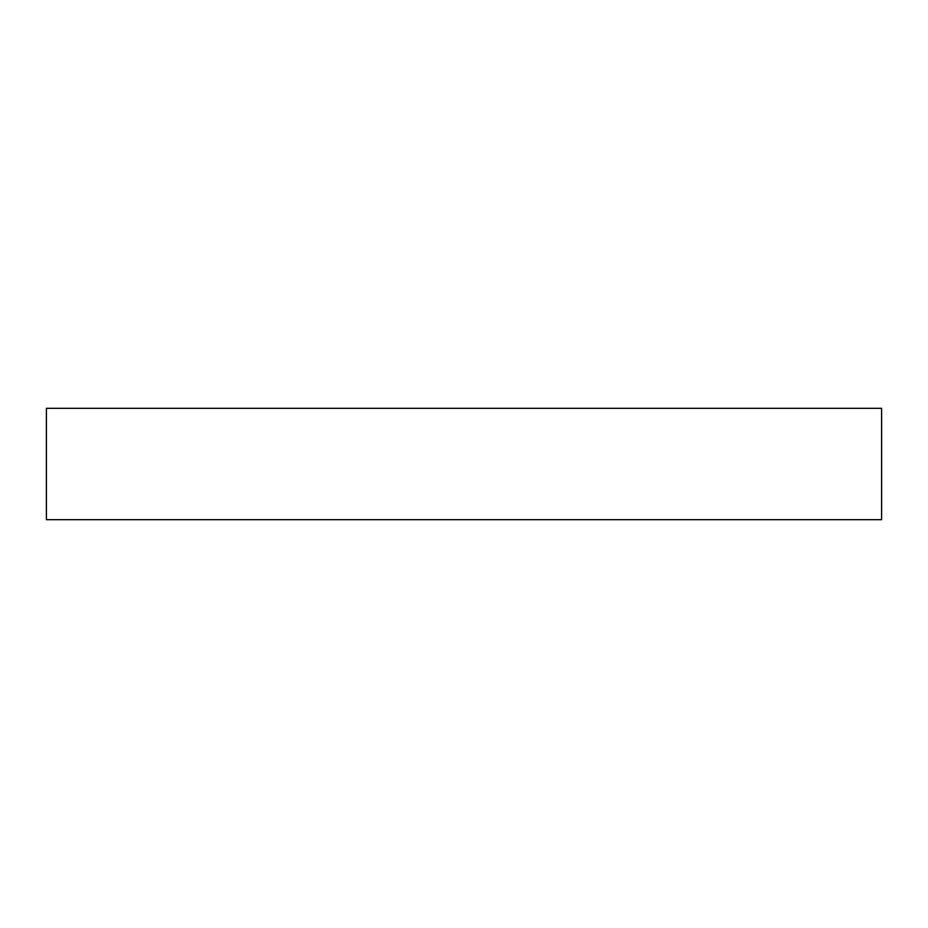 <?xml version="1.0" encoding="UTF-8"?>
<svg xmlns="http://www.w3.org/2000/svg" width="928" height="928" viewBox="0 0 928 928"><rect width="100%" height="100%" fill="white"/><g stroke="black" fill="none" stroke-linecap="round" stroke-linejoin="round"><path stroke-width="0.7" stroke-dasharray="4.64 3.48" d="M881.6 519.68L46.4 519.68L881.6 519.68M46.4 408.32L881.6 408.32L46.4 408.32"/><path stroke-width="1.39" d="M881.6 519.68L881.6 408.32L46.4 408.32L46.4 519.68L881.6 519.68L46.4 519.68L46.4 408.32L881.6 408.32L881.6 519.68"/></g></svg>
